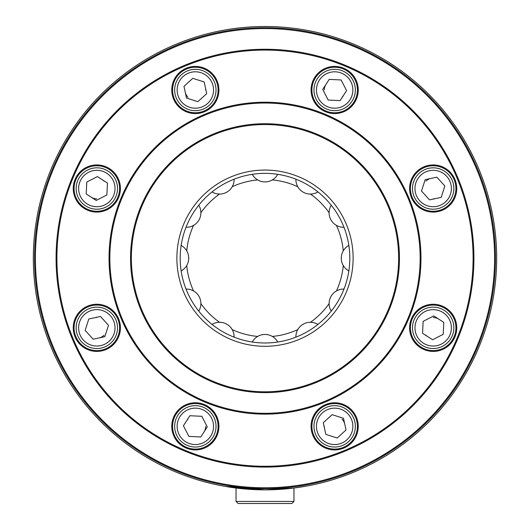 <?xml version="1.0" encoding="UTF-8"?>
<svg xmlns="http://www.w3.org/2000/svg" width="530" height="530" viewBox="0 0 530 530"><rect width="100%" height="100%" fill="white"/><g stroke="black" fill="none" stroke-linecap="round" stroke-linejoin="round"><path stroke-width="0.79" d="M433.176 351.417A23.578 23.578 0 0 0 453.594 316.046A23.578 23.578 0 0 0 412.751 316.046A23.578 23.578 0 0 0 433.176 351.417M334.662 449.93A23.578 23.578 0 0 0 355.08 414.559A23.578 23.578 0 0 0 314.237 414.559A23.578 23.578 0 0 0 334.662 449.93M195.338 449.93A23.578 23.578 0 0 0 215.763 414.559A23.578 23.578 0 0 0 174.92 414.559A23.578 23.578 0 0 0 195.338 449.93M96.824 212.093A23.578 23.578 0 0 0 117.249 176.722A23.578 23.578 0 0 0 76.406 176.722A23.578 23.578 0 0 0 96.824 212.093M195.338 113.579A23.578 23.578 0 0 0 215.763 78.208A23.578 23.578 0 0 0 174.92 78.208A23.578 23.578 0 0 0 195.338 113.579M334.662 113.579A23.578 23.578 0 0 0 355.08 78.208A23.578 23.578 0 0 0 314.237 78.208A23.578 23.578 0 0 0 334.662 113.579M433.176 212.093A23.578 23.578 0 0 0 453.594 176.722A23.578 23.578 0 0 0 412.751 176.722A23.578 23.578 0 0 0 433.176 212.093M265 414.142A155.966 155.966 0 0 0 400.07 180.193A155.966 155.966 0 0 0 129.929 180.193A155.966 155.966 0 0 0 265 414.142M265 466.267A208.091 208.091 0 0 0 445.213 154.131A208.091 208.091 0 0 0 84.787 154.131A208.091 208.091 0 0 0 265 466.267M96.824 351.417A23.578 23.578 0 0 0 117.249 316.046A23.578 23.578 0 0 0 76.406 316.046A23.578 23.578 0 0 0 96.824 351.417M265 342.983A84.807 84.807 0 0 0 338.445 215.77A84.807 84.807 0 0 0 191.555 215.77A84.807 84.807 0 0 0 265 342.983A84.807 84.807 0 0 0 338.445 215.77A84.807 84.807 0 0 0 191.555 215.77A84.807 84.807 0 0 0 265 342.983M265 391.802A133.626 133.626 0 0 0 380.725 191.363A133.626 133.626 0 0 0 149.274 191.363A133.626 133.626 0 0 0 265 391.802M265 392.631A134.454 134.454 0 0 0 381.441 190.946A134.454 134.454 0 0 0 148.559 190.946A134.454 134.454 0 0 0 265 392.631M265 413.314A155.138 155.138 0 0 0 399.355 180.604A155.138 155.138 0 0 0 130.645 180.604A155.138 155.138 0 0 0 265 413.314M265 467.096A208.919 208.919 0 0 0 445.929 153.713A208.919 208.919 0 0 0 84.071 153.713A208.919 208.919 0 0 0 265 467.096M265 487.779A229.603 229.603 0 0 0 463.843 143.372A229.603 229.603 0 0 0 66.157 143.372A229.603 229.603 0 0 0 265 487.779M265 489.846A231.676 231.676 0 0 0 465.638 142.338A231.676 231.676 0 0 0 64.362 142.338A231.676 231.676 0 0 0 265 489.846M437.548 208.734A20.683 20.683 0 0 1 413.479 182.194A20.683 20.683 0 0 1 448.499 174.622A20.683 20.683 0 0 1 437.548 208.734A20.683 20.683 0 0 0 433.176 167.831M433.176 211.265A22.757 22.757 0 0 0 452.878 177.139A22.757 22.757 0 0 0 413.466 177.139A22.757 22.757 0 0 0 433.176 211.265M334.662 69.317A20.683 20.683 0 0 0 316.496 99.905A20.683 20.683 0 0 0 352.046 101.203A20.683 20.683 0 0 1 316.264 99.454A20.683 20.683 0 0 1 335.669 69.337A20.683 20.683 0 0 1 352.046 101.203M334.662 112.757A22.757 22.757 0 0 0 354.365 78.626A22.757 22.757 0 0 0 314.952 78.626A22.757 22.757 0 0 0 334.662 112.757M195.338 69.317A20.683 20.683 0 0 0 174.708 91.465A20.683 20.683 0 0 0 198.266 110.478A20.683 20.683 0 0 0 215.558 85.628A20.683 20.683 0 0 1 189.018 109.697A20.683 20.683 0 0 1 181.445 74.677A20.683 20.683 0 0 1 215.558 85.628M195.338 112.757A22.757 22.757 0 0 0 215.048 78.626A22.757 22.757 0 0 0 175.635 78.626A22.757 22.757 0 0 0 195.338 112.757M108.034 171.124A20.683 20.683 0 0 1 106.285 206.912A20.683 20.683 0 0 1 76.168 187.507A20.683 20.683 0 0 1 108.034 171.124A20.683 20.683 0 0 0 96.824 167.831M96.824 211.265A22.757 22.757 0 0 0 116.534 177.139A22.757 22.757 0 0 0 77.122 177.139A22.757 22.757 0 0 0 96.824 211.265M96.824 350.588A22.757 22.757 0 0 0 116.534 316.456A22.757 22.757 0 0 0 77.122 316.456A22.757 22.757 0 0 0 96.824 350.588M195.338 405.662A20.683 20.683 0 0 0 177.954 415.142A20.683 20.683 0 0 1 213.736 416.891A20.683 20.683 0 0 1 194.331 447.009A20.683 20.683 0 0 1 177.954 415.142M195.338 449.102A22.757 22.757 0 0 0 215.048 414.97A22.757 22.757 0 0 0 175.635 414.97A22.757 22.757 0 0 0 195.338 449.102M334.662 405.662A20.683 20.683 0 0 0 314.442 430.718A20.683 20.683 0 0 1 340.982 406.649A20.683 20.683 0 0 1 348.555 441.669A20.683 20.683 0 0 1 314.442 430.718M334.662 449.102A22.757 22.757 0 0 0 354.365 414.97A22.757 22.757 0 0 0 314.952 414.97A22.757 22.757 0 0 0 334.662 449.102M433.176 350.588A22.757 22.757 0 0 0 452.878 316.456A22.757 22.757 0 0 0 413.466 316.456A22.757 22.757 0 0 0 433.176 350.588M348.667 244.317L348.846 245.443A14.482 14.482 0 0 0 348.846 270.903L348.714 271.764M344.295 288.26L343.977 289.075A14.482 14.482 0 0 0 331.25 311.123L330.528 312.011M318.629 323.876L317.947 324.426A14.482 14.482 0 0 0 295.899 337.153L294.832 337.564M278.594 341.89L277.733 342.022A14.482 14.482 0 0 0 252.267 342.022L251.14 341.843M234.916 337.471L234.101 337.153A14.482 14.482 0 0 0 212.053 324.426L211.165 323.704M199.472 312.011L198.75 311.123A14.482 14.482 0 0 0 186.023 289.075L185.613 288.009M181.333 272.036L181.154 270.903A14.482 14.482 0 0 0 181.154 245.443L181.333 244.317M185.613 228.344L186.023 227.277A14.482 14.482 0 0 0 198.75 205.223L199.472 204.335M211.165 192.642L212.053 191.926A14.482 14.482 0 0 0 234.101 179.193L235.168 178.782M251.14 174.502L252.267 174.324A14.482 14.482 0 0 0 277.733 174.324L278.86 174.502M294.832 178.782L295.899 179.193A14.482 14.482 0 0 0 317.947 191.926L318.835 192.642M330.528 204.335L331.25 205.223A14.482 14.482 0 0 0 343.977 227.277L344.387 228.344M421.502 191.038L429.525 199.883L441.199 197.359L444.849 185.99L436.826 177.146L425.153 179.67L421.502 191.038M328.189 100.037L340.121 100.62L346.587 90.584L341.128 79.964L329.203 79.381L322.73 89.418L328.189 100.037M197.862 101.674L206.713 93.651L204.189 81.978L192.814 78.327L183.97 86.35L186.494 98.023L197.862 101.674M106.868 194.98L107.451 183.055L97.407 176.583L86.787 182.048L86.204 193.973L96.241 200.439L106.868 194.98M108.498 325.307L100.475 316.463L88.801 318.987L85.151 330.356L93.174 339.207L104.847 336.683L108.498 325.307M92.452 307.619A20.683 20.683 0 0 1 116.52 334.158A20.683 20.683 0 0 1 81.501 341.731A20.683 20.683 0 0 1 92.452 307.619M201.811 416.308L189.879 415.725L183.413 425.762L188.872 436.389L200.797 436.972L207.27 426.928L201.811 416.308M332.138 414.672L323.287 422.695L325.811 434.368L337.186 438.018L346.03 429.996L343.506 418.322L332.138 414.672M423.132 321.365L422.549 333.29L432.593 339.763L443.212 334.304L443.796 322.373L433.759 315.906L423.132 321.365M421.966 345.222A20.683 20.683 0 0 1 423.715 309.434A20.683 20.683 0 0 1 453.832 328.845A20.683 20.683 0 0 1 421.966 345.222M293.958 501.433L291.891 503.5L238.109 503.5L236.042 501.433L293.958 501.433L293.958 488.031L306.373 486.123L294.249 487.998L265.013 489.846L225.661 486.48M265 26.5A231.676 231.676 0 0 1 465.638 374.008A231.676 231.676 0 0 1 64.362 374.008A231.676 231.676 0 0 1 265 26.5M342.049 97.235A10.342 10.342 0 0 0 343.354 95.605M325.963 84.396A10.342 10.342 0 0 0 324.32 89.888M433.282 198.856A10.342 10.342 0 0 0 435.362 198.624M430.989 178.405A10.342 10.342 0 0 0 425.941 181.121M425.941 335.225A10.342 10.342 0 0 0 427.571 336.53M438.774 319.139A10.342 10.342 0 0 0 433.282 317.49M324.32 426.458A10.342 10.342 0 0 0 324.552 428.531M344.772 424.159A10.342 10.342 0 0 0 342.049 419.111M187.951 419.111A10.342 10.342 0 0 0 186.646 420.747M204.037 431.95A10.342 10.342 0 0 0 205.68 426.458M96.718 317.49A10.342 10.342 0 0 0 94.638 317.722M99.011 337.941A10.342 10.342 0 0 0 104.059 335.225M104.059 181.121A10.342 10.342 0 0 0 102.429 179.822M91.226 197.206A10.342 10.342 0 0 0 96.718 198.856M205.68 89.888A10.342 10.342 0 0 0 205.448 87.814M185.228 92.187A10.342 10.342 0 0 0 187.951 97.235M265 346.295A88.119 88.119 0 0 0 341.313 214.113A88.119 88.119 0 0 0 188.687 214.113A88.119 88.119 0 0 0 265 346.295M265 488.633A230.464 230.464 0 0 0 464.585 142.941A230.464 230.464 0 0 0 65.415 142.941A230.464 230.464 0 0 0 265 488.633M343.261 250.842A78.606 78.606 0 0 0 336.444 225.389M329.11 212.696A78.606 78.606 0 0 0 310.481 194.066M297.781 186.732A78.606 78.606 0 0 0 272.334 179.915M257.666 179.915A78.606 78.606 0 0 0 232.219 186.732M219.519 194.066A78.606 78.606 0 0 0 200.89 212.696M193.556 225.389A78.606 78.606 0 0 0 186.739 250.842M186.739 265.503A78.606 78.606 0 0 0 193.556 290.957M200.89 303.65A78.606 78.606 0 0 0 219.519 322.286M232.219 329.614A78.606 78.606 0 0 0 257.666 336.437M272.334 336.437A78.606 78.606 0 0 0 297.781 329.614M310.481 322.286A78.606 78.606 0 0 0 329.11 303.65M336.444 290.957A78.606 78.606 0 0 0 343.261 265.503M437.018 206.309A18.206 18.206 0 0 1 415.845 182.949A18.206 18.206 0 0 1 446.658 176.285A18.206 18.206 0 0 1 437.018 206.309M349.959 99.859A18.206 18.206 0 0 1 318.47 98.322A18.206 18.206 0 0 1 335.55 71.822A18.206 18.206 0 0 1 349.959 99.859M213.133 86.151A18.206 18.206 0 0 1 189.78 107.332A18.206 18.206 0 0 1 183.115 76.519A18.206 18.206 0 0 1 213.133 86.151M106.689 173.211A18.206 18.206 0 0 1 105.145 204.706A18.206 18.206 0 0 1 78.645 187.627A18.206 18.206 0 0 1 106.689 173.211M92.982 310.043A18.206 18.206 0 0 1 114.155 333.397A18.206 18.206 0 0 1 83.343 340.061A18.206 18.206 0 0 1 92.982 310.043M180.041 416.487A18.206 18.206 0 0 1 211.53 418.024A18.206 18.206 0 0 1 194.45 444.531A18.206 18.206 0 0 1 180.041 416.487M316.867 430.194A18.206 18.206 0 0 1 340.22 409.014A18.206 18.206 0 0 1 346.885 439.834A18.206 18.206 0 0 1 316.867 430.194M423.311 343.135A18.206 18.206 0 0 1 424.855 311.647A18.206 18.206 0 0 1 451.355 328.719A18.206 18.206 0 0 1 423.311 343.135M236.042 501.433L236.042 488.031"/></g></svg>
